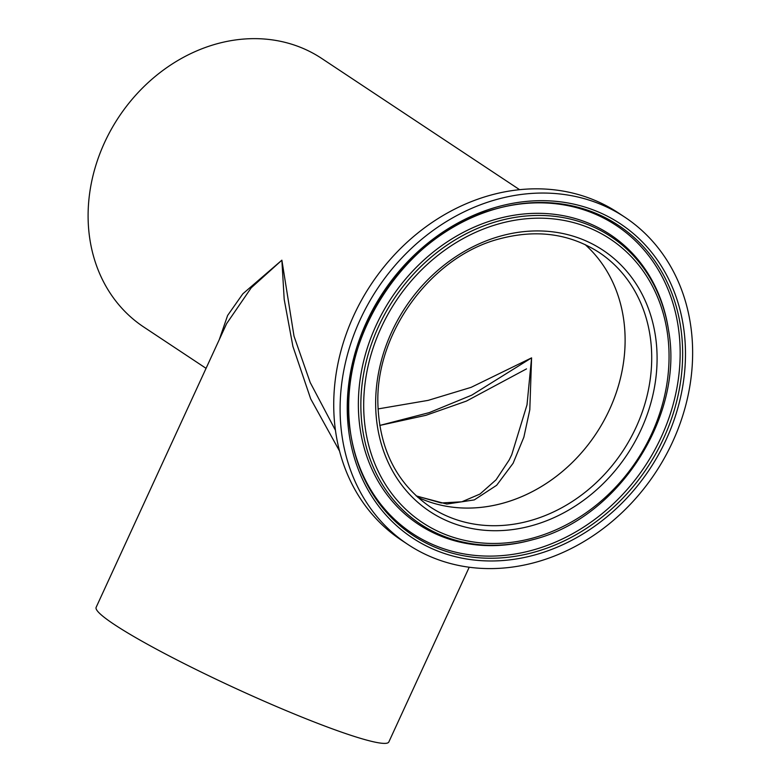 <?xml version="1.0" encoding="UTF-8"?>
<svg xmlns="http://www.w3.org/2000/svg" width="782" height="782" viewBox="0 0 782 782"><rect width="100%" height="100%" fill="white"/><g stroke="black" fill="none" stroke-linecap="round" stroke-linejoin="round"><path stroke-width="1.17" d="M526.521 368.879L466.395 401.098L425.877 415.33L379.739 425.437L429.308 412.603L471.79 395.135L531.584 357.863L471.126 387.344L428.135 400.374L378.038 408.927M609.52 409.553A152.715 129.675 123.5 0 0 585.092 244.551A152.715 129.675 123.5 0 1 617.409 389.162A152.715 129.675 123.5 0 1 503.383 503.07A152.715 129.675 123.5 0 1 417.588 497.157A152.715 129.675 123.5 0 0 609.52 409.553M416.298 495.993L446.825 504.058L474.283 499.903L496.658 485.28L513.109 463.267L523.862 437.187L529.805 409.778L531.584 357.863L527.009 404.822L511.741 454.723L509.141 460.051L496.071 479.796L479.982 494.048L461.83 501.8L441.175 502.963L416.151 495.856M469.21 567.233L388.84 741.962A161.082 15.347 -155.3 0 1 275.987 706.322A161.082 15.347 -155.3 0 1 114.309 624.505A161.082 15.347 -155.3 0 1 96.137 607.34L226.643 323.601L251.218 287.796L281.872 260.181L294.012 336.172L310.219 382.545L335.439 430.286M339.544 451.077L310.698 398.879L292.898 346.367L284.198 299.418L281.872 260.181L242.86 293.788L227.621 315.459L219.263 339.652M206.067 368.342L143.702 326.993A161.082 136.782 -56.5 0 1 104.544 142.598A161.082 136.782 -56.5 0 1 321.754 58.484L519.61 189.684M350.639 433.472A184.679 156.82 123.5 0 0 532.933 550.059A184.679 156.82 123.5 0 0 679.372 336.113A184.679 156.82 123.5 0 0 500.548 207.631M668.6 330.532L668.405 329.281A173.712 147.505 123.5 0 0 496.844 219.019A173.712 147.505 123.5 0 0 359.143 420.648A173.712 147.505 123.5 0 0 528.055 540.939L529.287 540.626A172.431 146.42 123.5 0 0 533.041 539.629C618.122 518.398 684.201 416.483 668.6 330.532A172.431 146.42 123.5 0 0 498.31 221.091A172.431 146.42 123.5 0 0 361.626 421.234A172.431 146.42 123.5 0 0 529.287 540.626L533.05 539.629M624.867 217.201L618.494 212.978A196.321 166.703 123.5 0 0 490.226 195.265A196.321 166.703 123.5 0 0 340.356 353.171A196.321 166.703 123.5 0 0 401.508 540.225L407.872 544.438A196.321 166.703 123.5 0 0 536.139 562.16A196.321 166.703 123.5 0 0 686.01 404.255A196.321 166.703 123.5 0 0 624.867 217.201A196.321 166.703 123.5 0 0 496.599 199.488A196.321 166.703 123.5 0 0 346.729 357.394A196.321 166.703 123.5 0 0 407.872 544.438M534.399 552.141A185.969 157.915 123.5 0 0 681.816 336.289A185.969 157.915 123.5 0 0 500.988 207.513A185.969 157.915 123.5 0 0 496.961 208.579A185.969 157.915 123.5 0 0 350.737 434.098A185.969 157.915 123.5 0 0 534.399 552.141M499.239 223.75A170.046 144.396 123.5 0 0 364.647 423.042A170.046 144.396 123.5 0 0 533.49 537.889A170.046 144.396 123.5 0 0 668.092 338.606A170.046 144.396 123.5 0 0 499.239 223.75M500.588 236.066A156.723 133.077 123.5 0 0 376.533 419.729A156.723 133.077 123.5 0 0 532.151 525.582A156.723 133.077 123.5 0 0 656.206 341.91A156.723 133.077 123.5 0 0 500.588 236.066M430.208 506.932A152.715 129.675 123.5 0 0 529.981 520.714A152.715 129.675 123.5 0 0 646.558 397.882A152.715 129.675 123.5 0 0 599.002 252.381C569.736 233.632 536.696 229.087 499.894 238.754C431.752 256.046 375.35 332.487 377.902 404.147C379.475 449.425 396.904 483.687 430.208 506.932M497.401 206.849A188.354 159.939 123.5 0 0 348.313 427.588A188.354 159.939 123.5 0 0 535.338 554.8A188.354 159.939 123.5 0 0 684.416 334.061A188.354 159.939 123.5 0 0 497.401 206.849M350.737 434.098C333.855 341.685 405.399 231.325 496.951 208.589L500.988 207.513"/></g></svg>
